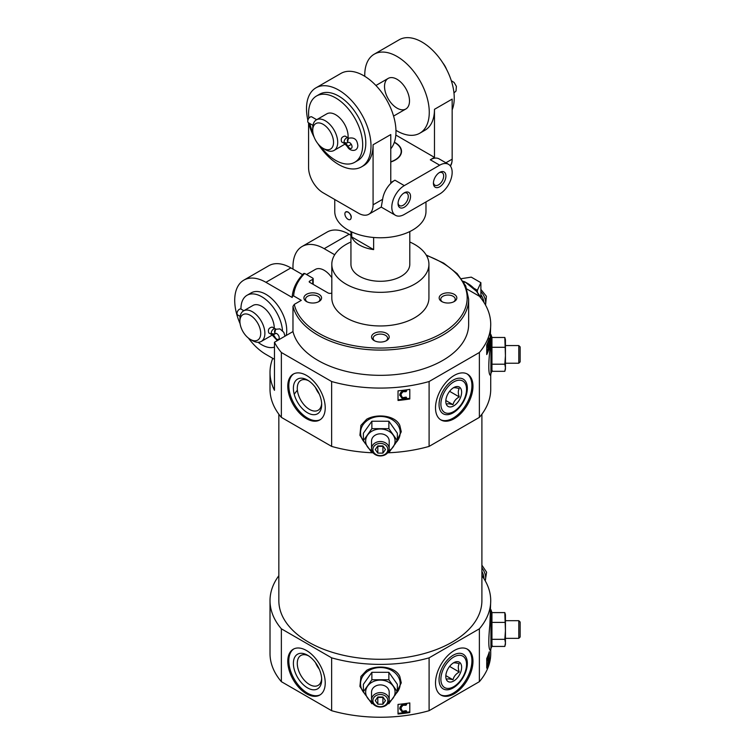 <?xml version="1.0" encoding="UTF-8"?>
<svg xmlns="http://www.w3.org/2000/svg" width="755" height="755" viewBox="0 0 755 755"><rect width="100%" height="100%" fill="white"/><g stroke="black" fill="none" stroke-linecap="round" stroke-linejoin="round"><path stroke-width="1.13" d="M276.009 329.152L272.187 327.075C268.874 327.764 267.742 329.718 268.799 332.936L271.913 334.729L277.321 340.609M239.911 321.356A14.713 8.494 60 0 1 250.32 315.354A14.713 8.494 60 0 1 260.72 333.37A14.713 8.494 60 0 1 250.32 339.382A14.713 8.494 60 0 1 239.911 321.356L239.911 318.959A17.658 10.193 60 0 1 243.572 310.871L252.934 305.464A17.658 10.193 60 0 1 261.759 306.341A17.658 10.193 60 0 1 274.244 328.265M272.083 334.833A17.658 10.193 60 0 1 270.592 336.05L261.23 341.458A17.658 10.193 60 0 1 252.397 340.58L250.32 339.382M243.572 310.871A17.658 10.193 60 0 1 252.397 311.749A17.658 10.193 60 0 1 263.929 327.311A17.658 10.193 60 0 1 261.23 341.458M240.09 323.668A44.139 25.481 60 0 1 243.856 280.133A44.139 25.481 60 0 1 265.92 282.313L292.223 297.498L292.232 296.205C293.082 288.032 296.923 280.445 303.746 273.433M313.174 284.361L313.174 278.708A1.472 0.849 180 0 0 312.74 278.114L304.642 273.433L303.557 274.008M292.223 296.3L293.629 295.913L301.302 300.339L294.28 304.388L292.978 306.341A88.278 50.972 0 0 0 386.626 349.971A88.278 50.972 0 0 0 468.647 299.131L465.722 285.909L457.2 273.659L443.723 263.146L426.179 255.001M441.75 301.538A8.824 5.096 0 0 0 454.236 301.538A8.824 5.096 0 0 0 454.236 294.327A8.824 5.096 0 0 0 441.75 294.327A8.824 5.096 0 0 0 441.75 301.538L441.75 301.538M350.943 241.996A48.556 28.029 0 0 0 331.813 264.297L331.813 297.932A48.556 28.029 0 0 0 346.035 317.751A48.556 28.029 0 0 0 398.951 323.829A48.556 28.029 0 0 0 428.925 297.932L428.925 264.297A48.556 28.029 0 0 0 409.795 241.996M331.813 293.034A2.945 1.699 180 0 1 327.934 292.893L309.625 282.313A1.472 0.849 180 0 1 309.191 281.719A1.472 0.849 180 0 1 309.625 281.115L312.74 279.312A1.472 0.849 180 0 0 313.174 278.708M374.131 340.58A8.824 5.096 0 0 0 386.607 340.58A8.824 5.096 0 0 0 386.607 333.37A8.824 5.096 0 0 0 374.131 333.37A8.824 5.096 0 0 0 374.131 340.58L374.131 340.58M306.502 301.538A8.824 5.096 0 0 0 318.988 301.538A8.824 5.096 0 0 0 318.988 294.327A8.824 5.096 0 0 0 306.502 294.327A8.824 5.096 0 0 0 306.502 301.538L306.502 301.538M243.856 280.133L268.827 265.713A44.139 25.481 60 0 1 290.892 267.902L302.595 274.65M270.016 372.413L270.016 389.24A110.353 63.713 0 0 0 281.36 417.373L281.36 352.491A110.353 63.713 0 0 1 274.461 342.26L274.461 390.316A110.353 63.713 180 0 1 270.016 372.413A110.353 63.713 180 0 1 272.744 358.332L265.92 354.397A44.139 25.481 60 0 1 248.404 338.07M334.71 254.756L324.188 248.678A44.139 25.481 -120 0 0 302.113 246.489A44.139 25.481 -120 0 0 293.044 269.139M302.113 246.489L327.085 232.078A44.139 25.481 60 0 1 349.159 234.258L350.943 235.296M274.461 342.26L292.978 331.568A88.278 50.972 0 0 0 386.626 375.207A88.278 50.972 0 0 0 468.647 324.367L468.647 299.131M281.36 352.491L331.643 381.53A110.353 63.713 0 0 0 429.095 381.53L479.378 352.491A110.353 63.713 0 0 0 490.722 324.367A110.353 63.713 0 0 0 479.378 296.234L466.967 289.061M292.978 331.568L292.978 306.341M491.977 646.431L504.821 646.431L505.435 642.873L504.821 639.325L505.435 630.859L504.821 612.598L491.949 612.598L491.949 646.431M492.241 645.714L490.07 650.253C488.447 648.243 488.381 639.693 489.872 624.583L490.722 600.678A110.353 63.713 0 0 0 481.898 575.706M490.722 649.715L490.722 653.537A110.353 63.713 0 0 1 479.378 681.671L479.378 628.811A110.353 63.713 0 0 0 490.722 600.678M489.297 661.333A110.353 63.713 180 0 1 486.73 668.128L486.73 658.511A110.353 63.713 0 0 0 489.297 651.716L489.297 661.333L488.494 661.333M387.843 700.602A7.474 6.106 0 0 1 376.632 705.887A7.474 6.106 0 0 1 376.632 695.317A7.474 6.106 0 0 1 387.843 700.602M382.917 704.207L377.821 704.207L375.273 700.602L377.821 696.997L382.917 696.997L385.465 700.602L382.917 704.207L382.917 697.412L377.821 697.412L377.821 704.207M365.562 695.1L359.909 686.38L360.928 676.471L366.694 670.298C376.943 664.523 395.403 666.391 399.801 676.471L401.264 682.85L395.176 695.1M479.378 681.671L429.095 710.7A110.353 63.713 0 0 1 331.643 710.7L331.643 657.841A110.353 63.713 0 0 0 429.095 657.841L479.378 628.811M429.095 710.7L429.095 657.841M409.795 712.541A110.353 63.713 180 0 1 398.027 714.022L398.027 704.415A110.353 63.713 0 0 0 409.795 702.933L409.795 712.541M491.977 371.318L504.821 371.318L505.435 367.76L504.821 364.203L505.435 355.747L504.821 337.476L491.949 337.476L491.949 371.318M492.241 370.601L490.07 375.141C488.447 373.13 488.381 364.58 489.872 349.471L490.722 324.367M490.722 374.603L490.722 389.24A110.353 63.713 0 0 1 479.378 417.373L479.378 352.491M489.297 347.772A110.353 63.713 180 0 1 486.73 354.567L486.73 344.959A110.353 63.713 0 0 0 489.297 338.164L489.297 347.772L488.494 347.772M387.843 449.518A7.474 6.106 0 0 1 376.632 454.803A7.474 6.106 0 0 1 376.632 444.233A7.474 6.106 0 0 1 387.843 449.518M382.917 453.123L377.821 453.123L375.273 449.518L377.821 445.912L382.917 445.912L385.465 449.518L382.917 453.123L382.917 446.328L377.821 446.328L377.821 453.123M365.562 444.016L359.909 435.295L360.928 425.386L366.694 419.214C376.943 413.429 395.403 415.307 399.801 425.376L401.264 431.756L395.176 444.016M373.093 452.811A110.353 63.713 0 0 1 331.643 446.403L331.643 381.53M387.645 452.811A110.353 63.713 0 0 0 429.095 446.403L429.095 381.53M409.795 398.98A110.353 63.713 180 0 1 398.027 400.471L398.027 390.854A110.353 63.713 0 0 0 409.795 389.372L409.795 398.98M278.84 575.706A110.353 63.713 0 0 0 270.016 600.678L270.016 653.537A110.353 63.713 0 0 0 281.36 681.671L281.36 628.811L331.643 657.841M270.016 600.678A110.353 63.713 0 0 0 281.36 628.811M488.108 658.643L488.108 655.906L487.683 659.455L488.343 658.653L487.447 658.643M488.108 345.082L488.108 342.345L487.683 345.903L488.343 345.092L487.447 345.082M402.745 712.833A109.173 63.033 180 0 1 398.027 713.333L398.027 704.415M405.331 712.503A109.173 63.033 180 0 0 409.795 711.833L409.795 702.933M402.745 399.272A109.173 63.033 180 0 1 398.027 399.782L398.027 390.854M405.331 398.942A109.173 63.033 180 0 0 409.795 398.281L409.795 389.372M331.643 710.7L281.36 681.671M278.84 414.202L278.84 600.678A101.529 58.616 0 0 0 308.578 642.127A101.529 58.616 0 0 0 419.223 654.83A101.529 58.616 0 0 0 481.898 600.678L481.898 414.202M479.378 417.373L429.095 446.403M331.643 446.403L281.36 417.373M331.813 264.297A48.556 28.029 0 0 0 346.035 284.116A48.556 28.029 0 0 0 398.951 290.194A48.556 28.029 0 0 0 428.925 264.297M350.943 231.559L350.943 264.297A29.426 16.988 0 0 0 359.559 276.311A29.426 16.988 0 0 0 391.628 279.992A29.426 16.988 0 0 0 409.795 264.297L409.795 231.559M399.735 708.917L400.122 707.114C401.547 704.528 403.708 703.66 406.615 704.519L405.964 705.245L402.953 705.264L401.226 707.407L401.056 708.936L401.188 710.247L402.509 711.795L406.133 711.191L406.794 711.767L402.783 712.833L399.763 708.747M400.122 707.114L399.763 708.228M401.065 708.652L402.509 711.267L406.133 710.672L406.794 711.767M399.735 395.365L400.122 393.563C401.547 390.967 403.708 390.099 406.615 390.958L405.964 391.694L402.953 391.703L401.226 393.846L401.056 395.375L401.188 396.686L402.509 398.234L406.133 397.64L406.794 398.206L402.783 399.272L399.763 395.186M400.122 393.563L399.763 394.667M401.065 395.091L402.509 397.715L406.133 397.111L406.794 398.206M486.73 664.079L487.088 663.098L487.994 663.098L488.079 660.078L486.73 660.899M486.73 350.528L487.088 349.537L487.994 349.537L488.079 346.517L486.73 347.338M406.133 710.672L406.133 711.191M402.509 711.267L402.509 711.795M401.188 709.728L401.188 710.247M406.615 703.99L406.615 704.519M406.133 397.111L406.133 397.64M402.509 397.715L402.509 398.234M401.188 396.167L401.188 396.686M406.615 390.429L406.615 390.958M487.437 658.747L488.211 658.747C488.702 658.851 488.693 660.361 488.164 663.277L487.032 665.646L487.994 663.098M488.343 654.67L488.108 655.897M487.494 660.814L486.73 659.776M486.833 663.872L487.739 663.872M486.73 664.202L487.57 664.202M486.73 664.428L487.409 664.428M487.437 345.186L488.211 345.186C488.702 345.299 488.693 346.809 488.164 349.716L487.032 352.085L487.994 349.537M488.343 341.118L488.108 342.345M487.494 347.262L486.73 346.215M486.833 350.32L487.739 350.32M486.73 350.65L487.57 350.65M486.73 350.867L487.409 350.867M472.97 386.23A26.482 15.289 -60 0 1 461.409 412.891A26.482 15.289 -60 0 1 440.995 419.978A26.482 15.289 -60 0 1 440.995 389.401A26.482 15.289 -60 0 1 467.477 374.112A26.482 15.289 -60 0 1 472.97 386.23M306.502 375.424A26.482 15.289 60 0 1 323.801 398.763A26.482 15.289 60 0 1 319.743 419.978A26.482 15.289 60 0 1 293.261 404.689A26.482 15.289 60 0 1 293.261 374.112A26.482 15.289 60 0 1 306.502 375.424M472.97 661.352A26.482 15.289 -60 0 1 461.409 688.003A26.482 15.289 -60 0 1 440.995 695.1A26.482 15.289 -60 0 1 440.995 664.513A26.482 15.289 -60 0 1 467.477 649.224A26.482 15.289 -60 0 1 472.97 661.352M306.502 650.536A26.482 15.289 60 0 1 323.801 673.875A26.482 15.289 60 0 1 319.743 695.1A26.482 15.289 60 0 1 293.261 679.802A26.482 15.289 60 0 1 293.261 649.224A26.482 15.289 60 0 1 306.502 650.536M320.252 419.667A26.482 15.289 60 0 1 294.299 404.085A26.482 15.289 60 0 1 293.789 373.829M307.54 380.105L307.54 380.105A20.008 11.552 60 0 1 321.687 404.614A20.008 11.552 60 0 1 307.54 412.787A20.008 11.552 60 0 1 293.393 388.278A20.008 11.552 60 0 1 307.54 380.105M321.658 403.425A17.261 9.966 60 0 1 318.308 410.154A17.261 9.966 60 0 1 300.858 400.301A17.261 9.966 60 0 1 301.047 380.265A17.261 9.966 60 0 1 308.55 380.728M319.233 393.997A16.553 9.56 60 0 1 315.505 387.541M466.949 373.829A26.482 15.289 -60 0 1 471.922 385.635A26.482 15.289 -60 0 1 460.701 411.928A26.482 15.289 -60 0 1 440.486 419.667M467.345 388.278A20.008 11.552 -60 0 1 453.198 412.787A20.008 11.552 -60 0 1 439.051 404.614A20.008 11.552 -60 0 1 453.198 380.105A20.008 11.552 -60 0 1 467.345 388.278M320.252 694.779A26.482 15.289 60 0 1 294.299 679.207A26.482 15.289 60 0 1 293.789 648.941M307.54 655.217L307.54 655.217A20.008 11.552 60 0 1 321.687 679.726A20.008 11.552 60 0 1 307.54 687.899A20.008 11.552 60 0 1 293.393 663.39A20.008 11.552 60 0 1 307.54 655.217M321.658 678.547A17.261 9.966 60 0 1 318.308 685.266A17.261 9.966 60 0 1 300.858 675.414A17.261 9.966 60 0 1 301.047 655.378A17.261 9.966 60 0 1 308.55 655.84M319.233 669.109A16.553 9.56 60 0 1 315.505 662.654M466.949 648.941A26.482 15.289 -60 0 1 471.922 660.748A26.482 15.289 -60 0 1 460.701 687.041A26.482 15.289 -60 0 1 440.486 694.779M467.345 663.39A20.008 11.552 -60 0 1 453.198 687.899A20.008 11.552 -60 0 1 439.051 679.726A20.008 11.552 -60 0 1 453.198 655.217A20.008 11.552 -60 0 1 467.345 663.39M363.382 440.665L363.382 433.238L371.875 421.224L388.863 421.224L397.356 433.238L397.356 440.665L388.863 428.651L371.875 428.651L363.382 440.665L371.875 452.679M371.875 428.651L371.875 421.224M388.863 428.651L388.863 421.224M388.863 452.679L397.356 440.665M371.932 450.867A14.713 12.014 0 0 1 367.628 447.026A14.713 12.014 0 0 1 367.628 435.012A14.713 12.014 0 0 1 380.369 429.01A14.713 12.014 0 0 1 393.11 435.012A14.713 12.014 0 0 1 393.11 447.026A14.713 12.014 0 0 1 388.806 450.867M389.193 448.734A8.824 7.21 0 0 1 380.369 455.945A8.824 7.21 0 0 1 371.545 448.734A8.824 7.21 0 0 1 380.369 441.524A8.824 7.21 0 0 1 389.193 448.734L389.193 441.024A8.824 7.21 0 0 0 380.369 433.814A8.824 7.21 0 0 0 371.545 441.024L371.545 448.734M504.821 337.476L505.435 339.684L505.435 369.11L504.821 371.318M504.821 347.291L491.949 347.291M504.821 364.203L491.949 364.203M518.798 345.573L518.798 363.221L520.148 361.871L520.148 346.923L518.798 345.573L505.435 345.573M363.382 691.75L363.382 684.323L371.875 672.309L388.863 672.309L397.356 684.323L397.356 691.75L388.863 679.736L371.875 679.736L363.382 691.75L371.875 703.764M371.875 679.736L371.875 672.309M388.863 679.736L388.863 672.309M388.863 703.764L397.356 691.75M371.932 701.952A14.713 12.014 0 0 1 367.628 698.111A14.713 12.014 0 0 1 367.628 686.097A14.713 12.014 0 0 1 380.369 680.095A14.713 12.014 0 0 1 393.11 686.097A14.713 12.014 0 0 1 393.11 698.111A14.713 12.014 0 0 1 388.806 701.952M389.193 699.819A8.824 7.21 0 0 1 380.369 707.029A8.824 7.21 0 0 1 371.545 699.819A8.824 7.21 0 0 1 380.369 692.609A8.824 7.21 0 0 1 389.193 699.819L389.193 692.109A8.824 7.21 0 0 0 380.369 684.898A8.824 7.21 0 0 0 371.545 692.109L371.545 699.819M504.821 612.598L505.435 614.797L505.435 644.223L504.821 646.431M504.821 622.403L491.949 622.403M504.821 639.325L491.949 639.325M518.798 620.685L518.798 638.343L520.148 636.984L520.148 622.035L518.798 620.685L505.435 620.685M240.958 309.05A29.426 16.988 60 0 1 247.045 295.271L251.207 292.874A29.426 16.988 60 0 1 265.92 294.327A29.426 16.988 60 0 1 286.192 335.484M272.744 358.332L274.461 359.323M331.813 277.708A17.658 10.193 -120 0 0 324.188 270.299A17.658 10.193 -120 0 0 315.354 269.431L306.53 274.527M453.623 301.858A7.239 4.181 0 0 0 455.227 299.235A7.239 4.181 0 0 0 447.998 295.054A7.239 4.181 0 0 0 440.76 299.235A7.239 4.181 0 0 0 442.373 301.858M318.365 301.858A7.239 4.181 0 0 0 319.978 299.235A7.239 4.181 0 0 0 312.74 295.054A7.239 4.181 0 0 0 305.511 299.235A7.239 4.181 0 0 0 307.115 301.858M385.994 340.901A7.239 4.181 0 0 0 387.608 338.278A7.239 4.181 0 0 0 380.369 334.097A7.239 4.181 0 0 0 373.13 338.278A7.239 4.181 0 0 0 374.744 340.901M247.045 295.271A29.426 16.988 60 0 1 261.759 296.734A29.426 16.988 60 0 1 282.483 330.586M274.461 347.121A29.426 16.988 60 0 1 258.078 342.279M273.319 333.899A3.388 1.954 120 0 0 273.329 334.843L275.924 333.342M275.292 328.869A3.388 1.954 120 0 0 272.687 329.775A3.388 1.954 120 0 0 271.205 333.182L273.329 334.843M243.846 310.711L241.081 309.116A3.388 1.954 120 0 0 237.702 311.069A3.388 1.954 120 0 0 237.702 314.977L240.137 316.383M275.084 337.315A7.625 4.398 60 0 0 271.205 333.182A7.625 4.398 -120 0 0 275.018 333.559A7.625 4.398 -120 0 0 275.084 333.521A3.388 1.954 60 0 1 275.131 333.493A3.388 1.954 60 0 1 278.519 335.447A3.388 1.954 60 0 1 278.519 339.354A3.388 1.954 60 0 1 275.094 337.325L274.527 337.598M275.849 329.18A3.388 2.765 58.3 0 0 275.698 329.255A3.388 2.765 58.3 0 0 275.084 333.521L275.179 333.465M284.994 336.183L283.833 332.36L279.916 328.887L275.679 329.274L274.735 332.766A3.388 2.765 57.4 0 0 275.094 333.521L275.018 333.559M297.394 390.212A92.695 53.52 0 0 0 294.224 394.299M373.64 249.603A29.426 16.988 180 0 1 359.559 245.073A29.426 16.988 180 0 1 351.717 236.938L373.64 249.603L373.64 237.476M351.717 236.938L351.717 231.927M390.769 161.787A20.838 12.033 0 0 0 395.101 142.855A20.838 12.033 0 0 0 394.299 142.421M350.216 219.526L350.395 219.422C352.075 217.129 351.32 214.665 348.112 212.032L345.809 211.872A4.417 2.548 60 0 1 348.008 212.098A4.417 2.548 60 0 1 350.896 215.987A4.417 2.548 60 0 1 350.216 219.526A4.417 2.548 60 0 1 348.008 219.299A4.417 2.548 60 0 1 345.129 215.411A4.417 2.548 60 0 1 345.809 211.872M334.758 199.518L334.758 211.438A45.611 26.331 0 0 0 348.112 230.058A45.611 26.331 0 0 0 397.828 235.768A45.611 26.331 0 0 0 425.98 211.438L425.98 201.915M439.08 172.763A7.239 4.181 -60 0 1 442.166 172.678A7.239 4.181 -60 0 1 442.166 181.04A7.239 4.181 -60 0 1 434.927 185.211A7.239 4.181 -60 0 1 433.455 182.502M307.87 120.262A45.611 26.331 60 0 1 315.949 87.835A45.611 26.331 60 0 1 338.75 90.1A45.611 26.331 60 0 1 368.553 130.285A45.611 26.331 60 0 1 361.56 166.836L363.636 165.638A45.611 26.331 60 0 0 373.083 144.762L390.769 134.55L390.769 182.597L394.931 180.2A17.658 10.193 -60 0 0 382.625 199.32L381.266 207.068L368.817 214.26A20.602 11.891 60 0 1 358.521 213.231L323.149 192.808A20.602 11.891 60 0 1 308.578 167.582L308.578 123.074M373.083 144.762L373.083 204.822A20.602 11.891 60 0 1 368.817 214.26M395.96 130.313A45.611 26.331 -120 0 0 397.017 130.945A45.611 26.331 -120 0 0 419.818 133.201L425.027 130.2A45.611 26.331 -120 0 0 434.474 109.315L452.16 99.103L452.16 159.173A20.602 11.891 60 0 1 450.452 166.091M404.302 214.439L439.674 194.016A17.658 10.193 120 0 0 451.207 178.454A17.658 10.193 120 0 0 448.498 164.307A17.658 10.193 120 0 0 439.674 165.185L404.302 185.607A17.658 10.193 120 0 0 392.76 201.16A17.658 10.193 120 0 0 395.469 215.307A17.658 10.193 120 0 0 404.302 214.439M439.674 165.185L430.312 159.777A17.658 10.193 -60 0 1 439.136 158.899L448.498 164.307M361.56 166.836A45.611 26.331 60 0 1 317.846 143.62M314.193 137.306A45.611 26.331 60 0 1 308.502 122.791M315.949 87.835L340.92 73.424A45.611 26.331 60 0 1 363.721 75.679A45.611 26.331 60 0 1 392.062 111.513A45.611 26.331 60 0 1 390.769 148.82M419.818 133.201A45.611 26.331 -120 0 0 419.818 80.53A45.611 26.331 -120 0 0 374.206 54.2L399.178 39.779A45.611 26.331 60 0 1 421.988 42.044A45.611 26.331 60 0 1 452.16 109.862M374.206 54.2A45.611 26.331 -120 0 0 364.778 76.312M430.312 159.777L434.474 157.37L434.474 109.315M390.769 161.995A21.149 12.212 0 0 0 401.518 151.368A21.149 12.212 0 0 0 394.374 142.214M434.474 157.37L395.828 135.06M445.884 162.797L452.16 159.173A17.658 10.193 60 0 1 450.207 165.779M404.302 192.808A8.824 5.096 -60 0 1 410.541 196.413A8.824 5.096 -60 0 1 404.302 207.229A8.824 5.096 -60 0 1 398.055 203.623A8.824 5.096 -60 0 1 404.302 192.808L404.302 192.808M439.674 172.385A8.824 5.096 -60 0 1 445.912 175.99A8.824 5.096 -60 0 1 439.674 186.806A8.824 5.096 -60 0 1 433.427 183.201A8.824 5.096 -60 0 1 439.674 172.385L439.674 172.385M397.017 108.116A17.658 10.193 -120 0 0 405.841 108.994A17.658 10.193 -120 0 0 408.549 94.847A17.658 10.193 -120 0 0 397.017 79.284A17.658 10.193 -120 0 0 388.183 78.407A17.658 10.193 -120 0 0 385.484 92.554A17.658 10.193 -120 0 0 397.017 108.116M403.708 193.186A7.239 4.181 -60 0 1 406.785 193.101A7.239 4.181 -60 0 1 406.785 201.462A7.239 4.181 -60 0 1 399.555 205.634A7.239 4.181 -60 0 1 398.083 202.925M312.74 130.341A14.713 8.494 60 0 1 323.149 124.33A14.713 8.494 60 0 1 333.55 142.355A14.713 8.494 60 0 1 323.149 148.357A14.713 8.494 60 0 1 312.74 130.341L312.74 127.935A17.658 10.193 60 0 1 316.402 119.856L326.802 113.845A17.658 10.193 60 0 1 335.635 114.722A17.658 10.193 60 0 1 348.046 137.806M345.12 143.988A17.658 10.193 60 0 1 344.459 144.431L334.059 150.434A17.658 10.193 60 0 1 325.226 149.565L323.149 148.357M316.402 119.856A17.658 10.193 60 0 1 325.226 120.734A17.658 10.193 60 0 1 336.758 136.287A17.658 10.193 60 0 1 334.059 150.434M348.838 138.127L345.007 136.051C341.704 136.749 340.571 138.703 341.628 141.912L344.563 143.61M308.87 118.224A38.26 22.084 60 0 1 316.505 96.008A38.26 22.084 60 0 1 335.635 97.905A38.26 22.084 60 0 1 360.626 131.615A38.26 22.084 60 0 1 354.756 162.268A38.26 22.084 60 0 1 320.8 146.696M313.014 133.21A38.26 22.084 60 0 1 309.814 123.546M316.505 96.008L319.629 94.205A38.26 22.084 60 0 1 338.75 96.102A38.26 22.084 60 0 1 363.74 129.813A38.26 22.084 60 0 1 357.879 160.466L354.756 162.268M442.892 62.995A14.713 8.494 60 0 1 446.545 69.318M348.121 137.854A3.388 1.954 120 0 0 345.516 138.76A3.388 1.954 120 0 0 344.035 142.166A3.388 1.954 120 0 0 344.035 142.185L344.035 142.185A7.625 4.398 -120 0 0 347.847 142.544A7.625 4.398 -120 0 0 347.913 142.497L347.913 142.497A3.388 1.954 60 0 1 347.961 142.478A3.388 1.954 60 0 1 351.349 144.431A3.388 1.954 60 0 1 351.349 148.339A3.388 1.954 60 0 1 347.923 146.31L351.301 144.356L347.357 146.602L344.742 143.733A3.388 1.954 120 0 1 344.035 142.185A7.625 4.398 60 0 1 347.913 146.328M316.675 119.696L311.834 116.902A3.388 1.954 120 0 0 308.446 118.856A3.388 1.954 120 0 0 308.446 122.763L312.966 125.368M348.678 138.156A3.388 2.765 58.3 0 0 348.527 138.24A3.388 2.765 58.3 0 0 347.913 142.497L348.008 142.45M347.375 146.602C349.81 151.67 357.747 152.048 357.823 145.479C357.37 142.827 356.841 136.532 348.508 138.259L347.564 141.751A3.388 2.765 57.4 0 0 347.923 142.506L347.847 142.544M481.898 574.923A25.009 14.439 60 0 1 482.794 576.971M461.447 278.661L471.28 277.142L480.888 282.691L477.377 290.269L473.744 288.165A25.009 14.439 -120 0 1 476.603 291.355L465.108 281.983L464.032 282.606M480.888 297.838L480.888 282.691M463.976 282.512L465.005 281.926A28.841 16.648 60 0 1 465.061 281.955A28.841 16.648 60 0 1 465.108 281.983M480.388 297.442L476.603 291.355A25.009 14.439 -120 0 1 477.377 292.345A25.009 14.439 60 0 1 481.294 298.593M465.005 281.926L463.23 281.275M465.061 281.955L467.76 283.521A25.009 14.439 60 0 1 473.744 288.165M477.377 292.345L477.377 290.269M480.888 294.658A11.183 6.455 60 0 1 483.908 302.33M480.888 291.609A11.183 6.455 60 0 1 485.418 304.841M481.898 571.403A11.183 6.455 60 0 1 483.993 578.774M481.898 567.902A11.183 6.455 60 0 1 485.172 580.727M453.717 411.56A18.148 10.476 120 0 0 466.543 388.891A18.148 10.476 120 0 0 453.585 382.002A18.148 10.476 120 0 0 440.882 404A18.148 10.476 120 0 0 453.33 411.777A18.148 10.476 120 0 0 453.717 411.56M453.717 405.888A11.193 6.465 120 0 0 461.635 392.175A11.193 6.465 120 0 0 453.717 387.598A11.193 6.465 120 0 0 445.799 401.32A11.193 6.465 120 0 0 453.717 405.888M446.762 404.104C447.573 403.557 449.65 403.746 453.009 404.661C453.812 401.367 455.897 398.782 459.248 396.894C457.992 393.402 457.992 390.628 459.248 388.57C455.935 387.655 453.849 387.475 453.009 388.013M445.875 400.546L453.009 404.661M449.593 391.316L459.248 396.894M453.717 686.682A18.148 10.476 120 0 0 466.543 664.004A18.148 10.476 120 0 0 453.585 657.114A18.148 10.476 120 0 0 440.882 679.123A18.148 10.476 120 0 0 453.33 686.899A18.148 10.476 120 0 0 453.717 686.682M453.717 681.001A11.193 6.465 120 0 0 461.635 667.288A11.193 6.465 120 0 0 453.717 662.72A11.193 6.465 120 0 0 445.799 676.433A11.193 6.465 120 0 0 453.717 681.001M446.762 679.217C447.573 678.669 449.65 678.858 453.009 679.774C453.812 676.48 455.897 673.894 459.248 672.007C457.992 668.515 457.992 665.74 459.248 663.683C455.935 662.777 453.849 662.588 453.009 663.126M445.875 675.659L453.009 679.774M449.593 666.429L459.248 672.007M271.205 333.182A3.388 1.954 120 0 0 271.913 334.729M304.642 273.433A86.806 50.123 0 0 0 293.629 295.913M294.28 304.388A86.806 50.123 0 0 0 427.226 340.127A86.806 50.123 0 0 0 426.452 255.454M290.892 267.902L265.92 282.313M349.159 234.258L324.188 248.678M490.92 649.338L490.92 609.681L490.07 608.766M490.92 374.225L490.92 334.569L490.07 333.653M364.354 442.185A19.828 16.185 0 0 1 374.216 417.251A19.828 16.185 0 0 1 400.197 432.634A19.828 16.185 0 0 1 396.384 442.185M364.354 693.279A19.828 16.185 0 0 1 374.216 668.335A19.828 16.185 0 0 1 400.197 683.728A19.828 16.185 0 0 1 396.384 693.279M309.625 282.313L309.625 281.115M312.74 284.116L312.74 279.312M382.625 199.32L373.083 204.822M404.302 185.607L394.931 180.2M491.977 612.598L490.92 609.681M491.977 337.476L490.92 334.569M518.798 363.221L505.435 363.221M518.798 638.343L505.435 638.343M395.469 215.307L381.228 207.087M393.582 116.072L405.841 108.994M375.924 85.494L388.183 78.407M453.972 92.978L456.039 90.987L456.379 86.334L454.132 82.474L451.311 80.709M485.578 305.133L486.39 296.281L480.888 289.429M485.238 580.85L486.607 572.215L481.898 565.174M466.543 388.891L466.514 387.674M453.33 411.777L452.264 412.362M466.543 664.004L466.514 662.786M453.33 686.899L452.264 687.475"/></g></svg>
